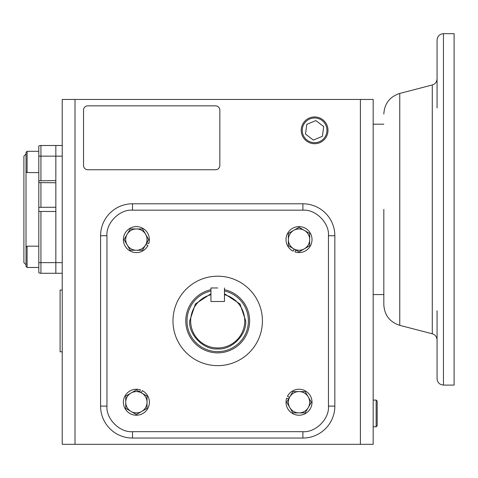 <?xml version="1.0" encoding="UTF-8"?>
<svg xmlns="http://www.w3.org/2000/svg" width="478" height="478" viewBox="0 0 478 478"><rect width="100%" height="100%" fill="white"/><g stroke="black" fill="none" stroke-linecap="round" stroke-linejoin="round"><path stroke-width="0.72" d="M26.027 247.24L27.097 246.176L27.097 267.471L26.027 266.407L26.027 152.368L27.097 151.299L27.097 172.6L38.808 172.6L38.808 180.804L38.808 146.065A4.26 4.26 0 0 1 40.935 145.497L55.848 145.497L55.848 156.145L55.848 145.497L62.236 145.497L55.848 145.497M26.027 154.012L23.9 156.145L23.9 262.631L26.027 264.758M62.236 273.279L55.848 273.279L55.848 262.631L55.848 273.279L40.935 273.279A4.26 4.26 0 0 1 38.808 272.705L38.808 180.804L55.848 180.636L55.848 156.145L62.236 156.145M38.808 207.333L55.848 207.255L55.848 182.763L38.808 182.602M38.808 262.631L55.848 262.631L55.848 211.515L38.808 211.437L38.808 246.176L27.097 246.176M27.097 151.299L38.808 151.299M26.027 171.536L27.097 172.6M27.097 267.471L38.808 267.471L27.097 267.471L26.027 266.407M62.236 351.163L62.236 351.802L60.103 351.802L60.103 290.038L62.236 290.038L62.236 290.528L62.236 290.044M62.236 327.179L62.236 314.369M301.218 130.333A13.384 13.384 0 0 1 314.602 116.949A13.384 13.384 0 0 1 327.992 130.333A13.384 13.384 0 0 1 314.602 143.717A13.384 13.384 0 0 1 301.218 130.333M302.251 130.333A12.35 12.35 0 0 1 314.602 117.982A12.35 12.35 0 0 1 326.958 130.333A12.35 12.35 0 0 1 314.602 142.683A12.35 12.35 0 0 1 302.251 130.333M315.886 120.581L306.798 124.346L305.52 134.097L313.323 140.084L322.411 136.32L323.69 126.562L315.886 120.581M373.169 426.729L376.144 426.818L376.144 400.044L373.169 400.134M376.144 426.818L377.178 425.784L377.178 401.084L376.144 400.044M217.705 287.977L210.941 287.977L217.705 287.977M224.463 294.729A27.049 27.049 0 0 1 217.705 347.966A27.049 27.049 0 0 1 210.941 294.729M224.463 287.977L224.463 301.499L210.941 301.499L210.941 287.977M262.428 320.917A44.723 44.723 0 0 1 217.705 365.64A44.723 44.723 0 0 1 172.976 320.917A44.723 44.723 0 0 1 217.705 276.194A44.723 44.723 0 0 1 262.428 320.917M334.839 235.732A31.948 31.948 0 0 0 302.891 203.783L132.514 203.783A31.948 31.948 0 0 0 100.571 235.732L100.571 406.109A31.948 31.948 0 0 0 132.514 438.051L302.891 438.051A31.948 31.948 0 0 0 334.839 406.109L334.839 235.732L328.446 235.732C329.551 223.035 315.594 209.071 302.891 210.177L132.514 210.177C119.817 209.071 105.859 223.029 106.958 235.732L106.958 406.109C105.859 418.806 119.817 432.763 132.514 431.664L302.891 431.664C315.588 432.763 329.551 418.806 328.446 406.109L328.446 235.732M224.463 293.743L239.998 303.972L245.71 320.917C246.917 334.833 231.621 350.129 217.705 348.922C203.789 350.129 188.493 334.833 189.7 320.917L195.406 303.972L210.941 293.743M224.463 289.698A31.948 31.948 0 0 1 217.705 352.866A31.948 31.948 0 0 1 210.941 289.698M224.463 290.959A30.717 30.717 0 0 1 217.705 351.635A30.717 30.717 0 0 1 210.941 290.959M145.599 244.933A10.647 10.647 0 0 1 127.154 244.909A10.647 10.647 0 0 1 136.397 228.95A10.647 10.647 0 0 1 145.599 244.933L148.676 239.615L142.546 228.956L130.249 228.944L124.089 239.586L130.219 250.239L136.367 250.245A10.647 10.647 0 0 1 136.367 250.245L142.516 250.257L145.599 244.933M145.88 244.443L147.953 245.501A12.99 12.99 0 0 1 123.39 239.598A12.99 12.99 0 0 1 136.385 226.608A12.99 12.99 0 0 1 148.736 243.619L146.74 242.967M141.721 393.024A10.647 10.647 0 0 1 141.697 411.468A10.647 10.647 0 0 1 125.732 402.225A10.647 10.647 0 0 1 141.721 393.024L136.397 389.94L125.744 396.077L125.726 408.373L136.367 414.534L147.021 408.403L147.033 402.255A10.647 10.647 0 0 0 147.033 402.237L147.039 396.107L141.721 393.024M141.225 392.737L142.283 390.663A12.99 12.99 0 0 1 136.385 415.233A12.99 12.99 0 0 1 123.39 402.237A12.99 12.99 0 0 1 140.401 389.887L139.749 391.882M289.525 397.391L287.451 396.334A12.99 12.99 0 0 1 312.015 402.237A12.99 12.99 0 0 1 299.025 415.233A12.99 12.99 0 0 1 286.669 398.222L288.67 398.873M289.805 396.901A10.647 10.647 0 0 1 308.25 396.925A10.647 10.647 0 0 1 299.007 412.89A10.647 10.647 0 0 1 289.805 396.901L286.728 402.225L292.859 412.878L305.155 412.896L311.321 402.255L305.185 391.601L299.037 391.59A10.647 10.647 0 0 0 299.025 391.59L292.889 391.584L289.805 396.901M293.689 248.811A10.647 10.647 0 0 1 293.713 230.372A10.647 10.647 0 0 1 309.672 239.615A10.647 10.647 0 0 1 293.689 248.811L299.007 251.894L309.666 245.758L309.678 233.467L299.037 227.301L288.383 233.437L288.377 239.586A10.647 10.647 0 0 1 288.377 239.586L288.365 245.734L293.689 248.811M294.179 249.098L293.122 251.171A12.99 12.99 0 0 1 299.025 226.608A12.99 12.99 0 0 1 312.015 239.598A12.99 12.99 0 0 1 295.004 251.954L295.655 249.952M437.065 310.778L437.065 339.978C436.868 336.835 435.273 334.773 432.279 333.793L432.279 84.976C435.273 83.997 436.868 81.935 437.065 78.792L437.065 107.992M443.453 385.089L454.1 385.089L454.1 33.687L443.453 33.687L443.453 385.089C439.575 384.706 437.442 382.579 437.065 378.695L437.065 332.718M383.822 209.388L383.822 304.731L383.822 209.388M432.279 84.976L399.757 93.431L399.757 325.339L432.279 333.793M437.065 86.058L437.065 40.074C437.442 36.197 439.575 34.063 443.453 33.687M437.065 87.169L437.065 40.074L437.065 87.169M360.394 99.454L373.169 99.454L373.169 444.313L360.394 444.313L360.394 99.454L62.236 99.454L62.236 444.313L75.01 444.313L75.01 99.454M360.394 444.313L75.01 444.313M62.236 262.631L55.848 262.631L55.848 156.145L40.935 156.145L40.935 145.497A4.26 4.26 0 0 0 38.808 146.065M83.531 165.472L83.531 110.101A4.26 4.26 0 0 1 87.791 105.841L215.572 105.841A4.26 4.26 0 0 1 219.832 110.101L219.832 165.472A4.26 4.26 0 0 1 215.572 169.732L87.791 169.732A4.26 4.26 0 0 1 83.531 165.472M38.808 156.145L40.935 156.145L40.935 180.636M40.935 207.255L40.935 182.763M40.935 273.279L40.935 211.515M302.891 203.783L302.891 210.177M328.446 406.109L334.839 406.109M302.891 431.664L302.891 438.051M132.514 431.664L132.514 438.051M106.958 406.109L100.571 406.109M106.958 235.732L100.571 235.732M132.514 210.177L132.514 203.783M399.757 325.339C389.779 322.076 384.467 315.211 383.822 304.731M383.822 124.196L373.169 124.196M399.757 93.431C389.779 96.693 384.467 103.565 383.822 114.045M383.822 294.573L373.169 294.573"/></g></svg>
